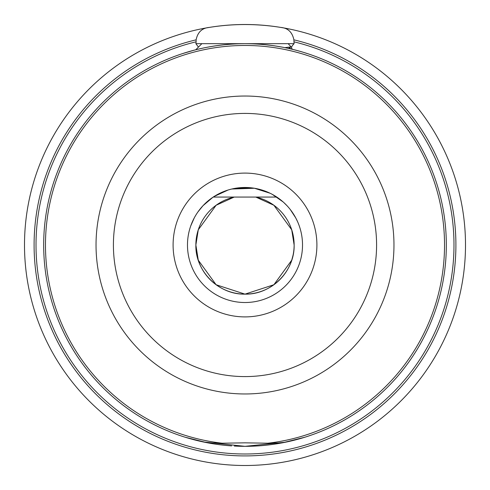 <?xml version="1.0" encoding="UTF-8"?>
<svg xmlns="http://www.w3.org/2000/svg" width="490" height="490" viewBox="0 0 490 490"><rect width="100%" height="100%" fill="white"/><g stroke="black" fill="none" stroke-linecap="round" stroke-linejoin="round"><path stroke-width="0.73" d="M187.48 245A57.52 57.52 0 0 0 245 302.52A57.52 57.52 0 0 0 302.52 245A57.52 57.52 0 0 0 245 187.48A57.52 57.52 0 0 0 187.48 245A57.52 57.52 0 0 1 245 187.48A57.52 57.52 0 0 1 302.52 245M285.86 442.139L245 446.329L203.234 441.943M185.128 437.215L207.417 442.788L222.148 443.217L245 442.831L267.852 443.217L282.583 442.788L304.872 437.215M293.051 255.259L291.728 260.184L273.879 284.751L245 294.135L216.121 284.751L198.272 260.184L195.865 245L198.272 229.816L216.121 205.249L234.214 197.066A49.135 49.135 0 0 0 195.865 245L198.272 229.816M255.786 197.066L273.879 205.249L291.728 229.816L294.135 245A49.135 49.135 0 0 0 255.786 197.066M294.135 245L293.051 234.741L294.135 245C294.821 271.264 271.246 294.802 245 294.135C218.754 294.802 195.179 271.264 195.865 245A49.135 49.135 0 0 0 245 294.135A49.135 49.135 0 0 0 294.135 245L294.123 245.864M198.272 260.184L195.865 245L197.096 234.067L197.838 231.219M293.884 41.803A208.997 208.997 0 0 1 245 453.997A208.997 208.997 0 0 1 196.116 41.803L196.116 39.831C197.678 32.211 202.015 28.077 209.126 27.44C233.001 23.575 256.913 23.575 280.874 27.44C287.967 28.065 292.303 32.199 293.884 39.831L294.104 43.671C291.011 46.734 290.729 48.688 293.265 49.545M234.275 446.041A201.329 201.329 0 0 0 446.329 245A201.329 201.329 0 0 0 245 43.671A201.329 201.329 0 0 0 207.417 442.788A201.329 201.329 0 0 0 231.66 445.882M209.126 27.44A220.5 220.5 0 0 0 24.5 245A220.5 220.5 0 0 0 245 465.5A220.5 220.5 0 0 0 465.5 245A220.5 220.5 0 0 0 280.874 27.44A220.5 220.5 0 0 1 465.5 245M193.893 50.268L182.911 53.49C182.096 54.01 207.84 43.794 244.859 43.671C281.903 43.726 307.99 54.023 307.089 53.49M198.432 47.101L195.896 43.671L288.138 43.671L291.115 46.869L284.874 47.659M294.104 43.671L288.138 43.671M197.954 211.907L203.032 205.665L212.997 197.201M202.493 206.247L202.836 205.874M204.373 204.275L206.933 201.88M208.207 200.784L210.045 199.314M211.943 197.923L213.205 197.066L276.795 197.066M283.618 202.364L287.128 205.837M295.384 217.242L296.818 220.022M297.7 221.946L295.758 217.934L290.307 209.555M283.14 201.941L272.287 194.365M270.064 193.225L254.414 188.252L231.819 189.011M227.972 190.059L214.087 196.49M194.291 217.842L190.696 226.031L192.276 222.007M300.836 438.428L294.888 440.045M446.329 245A201.329 201.329 0 0 1 282.583 442.788A201.329 201.329 0 0 0 446.329 245M196.116 41.803L195.896 43.671M449.894 163.519A220.5 220.5 0 0 0 40.388 162.821M231.788 197.678L232.707 197.427M233.944 188.552L251.909 187.897M288.341 48.394L291.115 46.869M316.901 245A71.901 71.901 0 0 1 245 316.901A71.901 71.901 0 0 1 173.099 245A71.901 71.901 0 0 1 245 173.099A71.901 71.901 0 0 1 316.901 245M393.966 245A148.966 148.966 0 0 1 245 393.966A148.966 148.966 0 0 1 96.034 245A148.966 148.966 0 0 1 245 96.034A148.966 148.966 0 0 1 393.966 245M113.411 245A131.59 131.59 0 0 0 245 376.59A131.59 131.59 0 0 0 376.59 245A131.59 131.59 0 0 0 245 113.411A131.59 131.59 0 0 0 113.411 245M196.116 39.831A210.914 210.914 0 0 0 245 455.914A210.914 210.914 0 0 0 293.884 39.831M267.852 443.217A199.528 199.528 0 0 0 444.528 245A199.528 199.528 0 0 0 245 45.472A199.528 199.528 0 0 0 45.472 245A199.528 199.528 0 0 0 222.148 443.217M201.862 43.671L195.737 49.796M289.333 47.904L291.372 49.086"/></g></svg>
